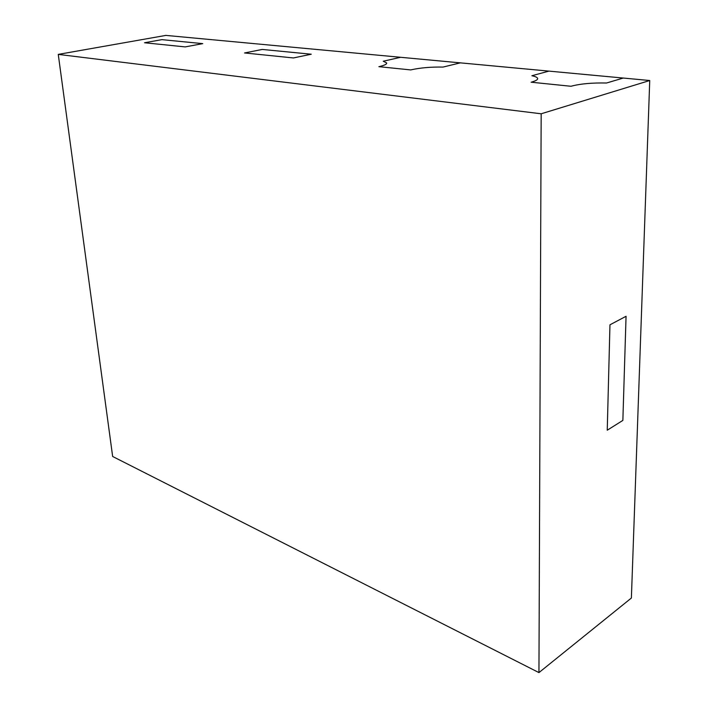 <?xml version="1.0" encoding="UTF-8"?>
<svg xmlns="http://www.w3.org/2000/svg" width="708" height="708" viewBox="0 0 708 708"><rect width="100%" height="100%" fill="white"/><g stroke="black" fill="none" stroke-linecap="round" stroke-linejoin="round"><path stroke-width="1.06" d="M609.96 324.804L607.243 430.207L622.863 420.402L607.243 430.207L609.96 324.804L626.058 316.29L622.863 420.402L626.058 316.29L609.96 324.804M531.885 75.729C535.39 76.473 537.31 77.367 537.629 78.429C537.876 79.65 535.965 80.827 531.912 81.978C535.965 80.827 537.876 79.65 537.629 78.429C537.31 77.367 535.39 76.473 531.885 75.729L548.957 71.119L460.359 62.862L443.049 67.065C431.048 66.879 420.561 67.764 411.605 69.72C420.561 67.764 431.048 66.879 443.049 67.065L460.359 62.862L400.631 57.295L383.258 61.233L386.683 62.95C386.966 64.127 384.639 65.304 379.709 66.472C384.639 65.304 386.966 64.127 386.683 62.95L383.258 61.233L400.631 57.295L165.849 35.4L58.26 54.392L112.652 456.483L538.947 672.6L631.386 598.03L649.74 80.517L623.27 78.048L606.517 83.013C592.295 82.721 580.737 83.73 571.852 86.04C580.737 83.73 592.295 82.721 606.517 83.013L623.27 78.048L548.957 71.119L531.885 75.729M531.089 82.199L571.037 86.279L531.089 82.199M571.852 86.04L571.037 86.279L571.852 86.04M378.869 66.667L410.773 69.924L378.869 66.667M411.605 69.72L410.773 69.924L411.605 69.72M144.538 42.754L185.213 46.905L144.538 42.754L161.902 39.648L144.538 42.754M244.561 52.958L293.439 57.95L244.561 52.958L262.279 49.436L244.561 52.958M311.255 54.215L262.279 49.436L311.255 54.215L293.439 57.95L311.255 54.215M202.745 43.63L161.902 39.648L202.745 43.63L185.213 46.905L202.745 43.63M538.947 672.6L541.169 113.784L58.26 54.392M541.169 113.784L649.74 80.517M537.629 78.898L537.629 78.429"/></g></svg>
